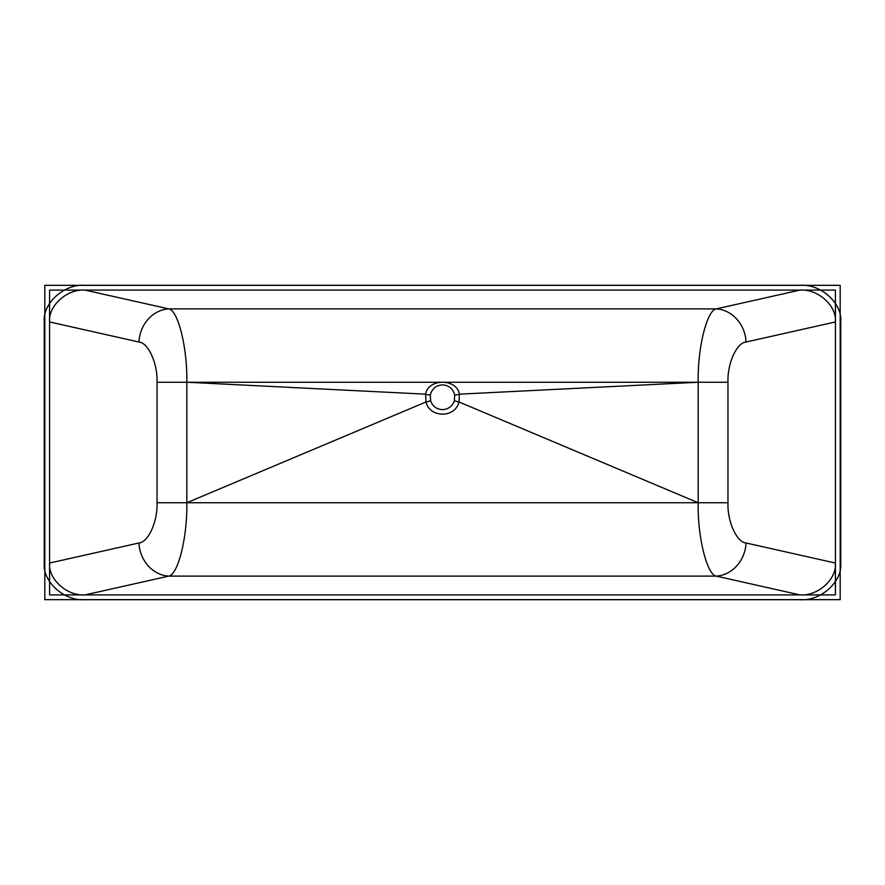 <?xml version="1.0" encoding="UTF-8"?>
<svg xmlns="http://www.w3.org/2000/svg" width="885" height="885" viewBox="0 0 885 885"><rect width="100%" height="100%" fill="white"/><g stroke="black" fill="none" stroke-linecap="round" stroke-linejoin="round"><path stroke-width="1.33" d="M84.75 599.698L800.25 599.698C820.749 601.225 842.443 581.722 840.75 563.291L840.75 321.709C842.443 303.278 820.749 283.775 800.25 285.302L84.75 285.302C64.251 283.775 42.557 303.278 44.25 321.709L44.25 563.291C42.557 581.722 64.251 601.225 84.75 599.698M85.015 594.908L799.985 594.908C817.917 596.236 836.9 579.177 835.418 563.048L835.418 321.952C836.9 305.823 817.917 288.764 799.985 290.092L85.015 290.092C67.083 288.764 48.1 305.823 49.582 321.952L49.582 563.048C48.1 579.177 67.083 596.236 85.015 594.908L168.736 576.113C178.128 574.796 187.509 536.752 186.812 502.757L186.812 382.243L698.188 382.243L698.188 502.757L157.032 502.757C157.729 521.398 148.348 542.262 138.956 542.981L49.582 563.048M430.597 400.662L430.32 395.031C431.969 388.692 436.028 385.307 442.5 384.875C448.983 385.318 453.043 388.703 454.68 395.031L454.403 400.662C452.434 406.292 448.474 409.279 442.5 409.633C436.537 409.29 432.566 406.292 430.597 400.662L426.061 402.244C429.922 418.096 455.067 418.107 458.939 402.244L454.403 400.662M799.985 290.092L716.264 308.887C706.872 310.204 697.491 348.248 698.188 382.243L459.392 394.168C456.892 378.293 428.074 378.304 425.608 394.168L186.812 382.243C187.509 348.248 178.128 310.204 168.736 308.887A33.342 29.636 -77.3 0 0 138.956 342.019C148.348 342.738 157.729 363.602 157.032 382.243L157.032 502.757M459.392 394.168L459.016 401.978L698.188 502.757C697.491 536.752 706.872 574.796 716.264 576.113A33.342 29.636 102.7 0 0 746.044 542.981C736.652 542.262 727.271 521.398 727.968 502.757L727.968 382.243C727.271 363.602 736.652 342.738 746.044 342.019L835.418 321.952M85.015 290.092L168.736 308.887L716.264 308.887A33.342 29.636 -102.7 0 1 746.044 342.019M799.985 594.908L716.264 576.113L168.736 576.113A33.342 29.636 77.3 0 1 138.956 542.981M425.608 394.168L425.984 401.978L186.812 502.757M44.814 285.335L44.814 599.665L840.186 599.665L840.186 285.335L44.814 285.335M49.582 290.092L49.582 594.908L835.418 594.908L835.418 290.092L49.582 290.092M49.582 321.952L138.956 342.019M835.418 563.048L746.044 542.981M698.188 382.243L727.968 382.243M698.188 502.757L727.968 502.757M186.812 382.243L157.032 382.243M459.437 394.456L454.68 395.031M430.32 395.031L425.563 394.445"/></g></svg>
